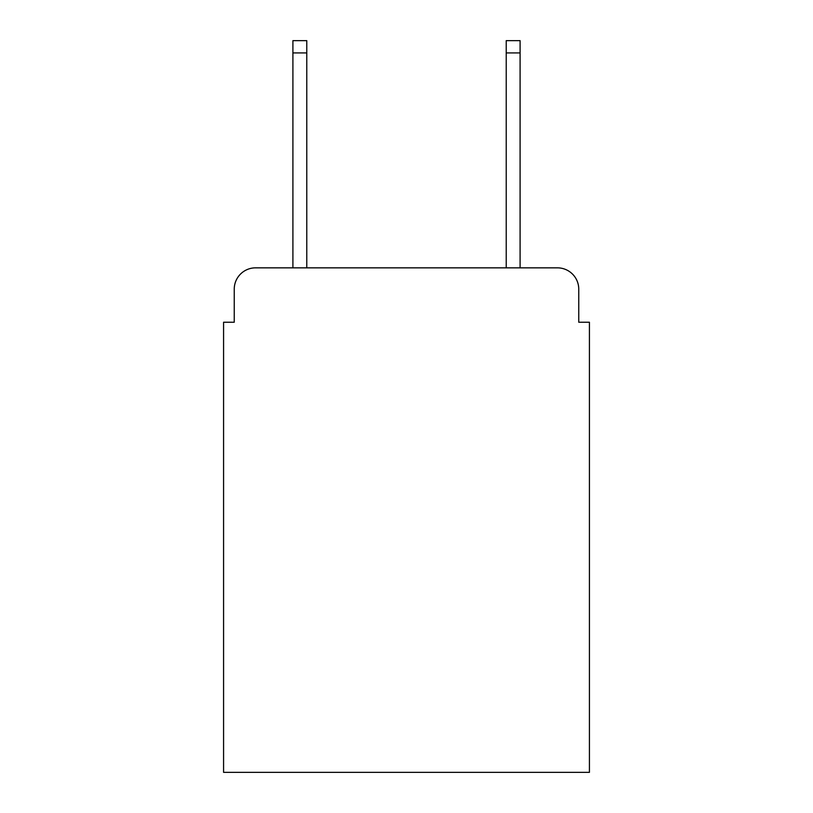 <?xml version="1.0" encoding="UTF-8"?>
<svg xmlns="http://www.w3.org/2000/svg" width="813" height="813" viewBox="0 0 813 813"><rect width="100%" height="100%" fill="white"/><g stroke="black" fill="none" stroke-linecap="round" stroke-linejoin="round"><path stroke-width="1.22" d="M234.246 289.174L234.246 322.233L234.246 289.174A21.331 21.331 0 0 1 255.577 267.843L292.904 267.843L292.904 40.65L306.775 40.65L306.775 267.843L506.225 267.843L506.225 40.65L520.096 40.65L520.096 267.843L557.423 267.843L255.577 267.843M578.754 322.233L578.754 289.174L578.754 322.233L589.425 322.233L589.425 772.35L223.575 772.35L223.575 322.233L234.246 322.233M578.754 289.174A21.331 21.331 0 0 0 557.423 267.843M292.904 52.916L306.775 52.916M520.096 52.916L506.225 52.916"/></g></svg>
